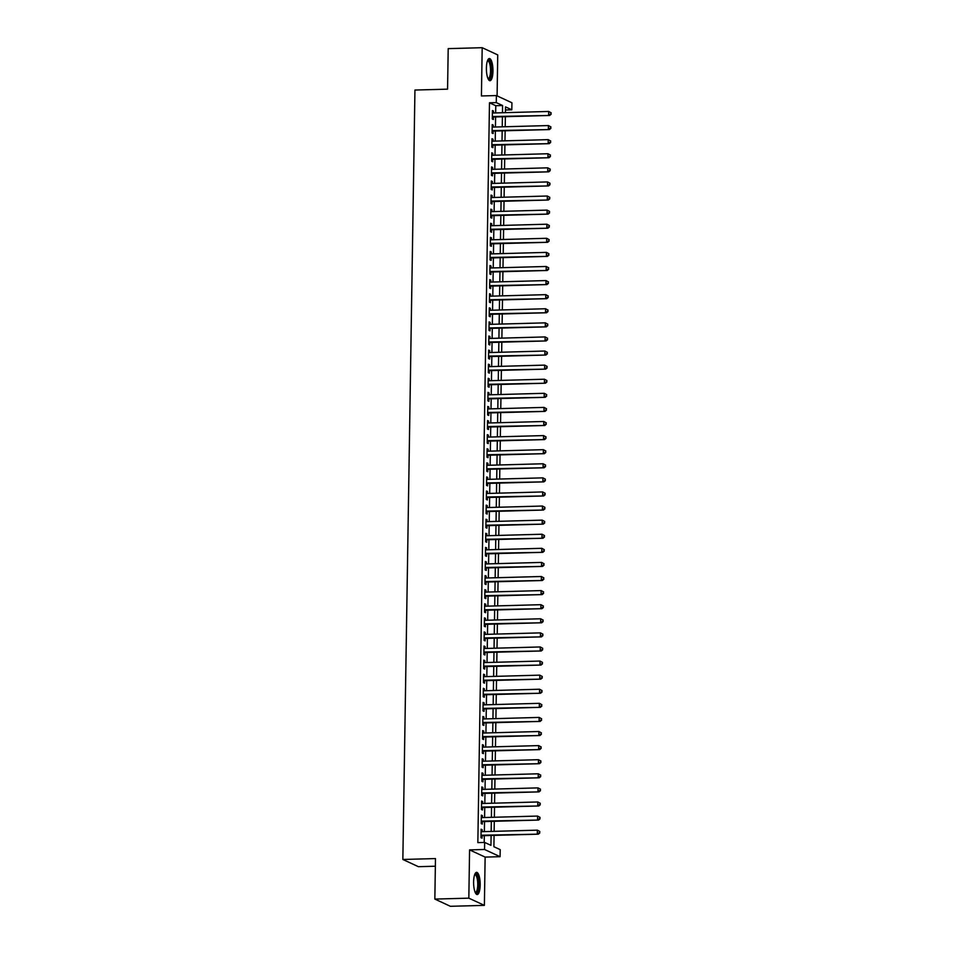 <?xml version="1.0" encoding="UTF-8"?>
<svg xmlns="http://www.w3.org/2000/svg" width="954" height="954" viewBox="0 0 954 954"><rect width="100%" height="100%" fill="white"/><g stroke="black" fill="none" stroke-linecap="round" stroke-linejoin="round"><path stroke-width="1.43" d="M480.172 884.966A11.102 3.267 88.4 0 0 476.583 872.35A11.102 3.267 88.4 0 0 473.613 881.925A11.102 3.267 88.4 0 0 477.191 894.542A11.102 3.267 88.4 0 0 480.172 884.966M492.956 71.145A11.102 3.267 88.4 0 0 489.366 58.528A11.102 3.267 88.4 0 0 486.397 68.104A11.102 3.267 88.4 0 0 489.974 80.72A11.102 3.267 88.4 0 0 492.956 71.145M494.077 835.382L493.898 846.723L500.206 849.644L500.087 856.692L484.537 849.477L484.644 842.43L490.952 845.351L491.107 835.465M485.133 857.097L469.583 849.883L468.831 898.155L434.845 899.085L450.395 906.3L484.382 905.37L485.133 857.097L500.087 856.692M435.358 866.22L418.401 866.685L402.85 859.471L414.942 90.046L447.569 89.151L448.201 48.63L482.187 47.7L481.424 95.96L496.378 95.555L511.928 102.77L511.821 109.817L505.513 106.896L505.429 112.655M497.094 95.889L497.738 54.915L482.187 47.7M505.465 109.984L511.821 109.817M468.831 898.155L484.382 905.37M482.152 831.673L482.187 829.718L481.126 829.229L480.995 837.695L482.044 838.172L482.092 835.716M482.378 817.578L482.402 815.634L481.353 815.145L481.221 823.6L482.271 824.089L482.307 821.621M482.593 803.483L482.629 801.539L481.579 801.05L481.436 809.505L482.497 809.994L482.533 807.525M482.819 789.399L482.843 787.444L481.794 786.955L481.663 795.409L482.712 795.898L482.748 793.43M483.034 775.304L483.07 773.348L482.02 772.871L481.889 781.326L482.939 781.815L482.974 779.346M483.261 761.209L483.284 759.265L482.235 758.776L482.104 767.231L483.153 767.72L483.201 765.251M483.475 747.125L483.511 745.169L482.462 744.68L482.33 753.135L483.38 753.624L483.416 751.156M483.702 733.03L483.738 731.074L482.676 730.585L482.545 739.04L483.595 739.529L483.642 737.072M483.928 718.934L483.952 716.991L482.903 716.502L482.772 724.957L483.821 725.445L483.857 722.977M484.143 704.839L484.179 702.895L483.129 702.406L482.986 710.861L484.048 711.35L484.083 708.882M484.37 690.756L484.393 688.8L483.344 688.311L483.213 696.766L484.262 697.255L484.298 694.786M484.584 676.66L484.62 674.705L483.571 674.228L483.439 682.682L484.489 683.159L484.525 680.703M484.811 662.565L484.835 660.621L483.785 660.132L483.654 668.587L484.704 669.076L484.739 666.607M485.026 648.481L485.061 646.526L484.012 646.037L483.881 654.492L484.93 654.981L484.966 652.512M485.252 634.386L485.276 632.43L484.227 631.942L484.095 640.396L485.145 640.885L485.192 638.429M485.467 620.291L485.503 618.347L484.453 617.858L484.322 626.313L485.371 626.802L485.407 624.333M485.693 606.195L485.729 604.252L484.668 603.763L484.537 612.218L485.586 612.706L485.634 610.238M485.92 592.112L485.944 590.156L484.894 589.667L484.763 598.122L485.813 598.611L485.848 596.143M486.135 578.017L486.17 576.061L485.121 575.584L484.978 584.039L486.039 584.516L486.075 582.059M486.361 563.921L486.385 561.978L485.336 561.489L485.204 569.943L486.254 570.432L486.29 567.964M486.576 549.826L486.612 547.882L485.562 547.393L485.431 555.848L486.48 556.337L486.516 553.869M486.802 535.743L486.826 533.787L485.777 533.298L485.646 541.753L486.695 542.242L486.743 539.773M487.017 521.647L487.053 519.703L486.003 519.214L485.872 527.669L486.922 528.158L486.957 525.69M487.244 507.552L487.279 505.608L486.218 505.119L486.087 513.574L487.136 514.063L487.184 511.594M487.47 493.468L487.494 491.513L486.445 491.024L486.313 499.479L487.363 499.968L487.399 497.499M487.685 479.373L487.721 477.417L486.671 476.928L486.528 485.395L487.589 485.872L487.625 483.416M487.911 465.278L487.935 463.334L486.886 462.845L486.755 471.3L487.804 471.789L487.84 469.32M488.126 451.182L488.162 449.239L487.112 448.75L486.981 457.204L488.031 457.693L488.066 455.225M488.353 437.099L488.376 435.143L487.327 434.654L487.196 443.109L488.245 443.598L488.281 441.13M488.567 423.004L488.603 421.048L487.554 420.571L487.422 429.026L488.472 429.515L488.508 427.046M488.794 408.908L488.818 406.964L487.768 406.476L487.637 414.93L488.686 415.419L488.734 412.951M489.008 394.825L489.044 392.869L487.995 392.38L487.864 400.835L488.913 401.324L488.949 398.855M489.235 380.729L489.271 378.774L488.221 378.285L488.078 386.74L489.128 387.229L489.175 384.772M489.462 366.634L489.485 364.69L488.436 364.201L488.305 372.656L489.354 373.145L489.39 370.677M489.676 352.539L489.712 350.595L488.663 350.106L488.52 358.561L489.581 359.05L489.617 356.581M489.903 338.455L489.927 336.5L488.877 336.011L488.746 344.466L489.796 344.954L489.831 342.486M490.117 324.36L490.153 322.404L489.104 321.927L488.973 330.382L490.022 330.859L490.058 328.403M490.344 310.265L490.368 308.321L489.319 307.832L489.187 316.287L490.237 316.776L490.284 314.307M490.559 296.169L490.594 294.226L489.545 293.737L489.414 302.191L490.463 302.68L490.499 300.212M490.785 282.086L490.821 280.13L489.76 279.641L489.629 288.096L490.678 288.585L490.726 286.128M491.012 267.991L491.036 266.047L489.986 265.558L489.855 274.013L490.905 274.502L490.94 272.033M491.227 253.895L491.262 251.951L490.213 251.462L490.07 259.917L491.131 260.406L491.167 257.938M491.453 239.812L491.477 237.856L490.428 237.367L490.296 245.822L491.346 246.311L491.382 243.842M491.668 225.716L491.704 223.761L490.654 223.284L490.523 231.739L491.572 232.216L491.608 229.759M491.894 211.621L491.918 209.677L490.869 209.188L490.738 217.643L491.787 218.132L491.823 215.664M492.109 197.526L492.145 195.582L491.095 195.093L490.964 203.548L492.014 204.037L492.049 201.568M492.336 183.442L492.371 181.487L491.31 180.998L491.179 189.452L492.228 189.941L492.276 187.473M492.562 169.347L492.586 167.403L491.537 166.914L491.405 175.369L492.455 175.858L492.491 173.389M492.777 155.252L492.813 153.308L491.763 152.819L491.62 161.274L492.681 161.763L492.717 159.294M493.003 141.168L493.027 139.212L491.978 138.724L491.847 147.178L492.896 147.667L492.932 145.199M493.218 127.073L493.254 125.117L492.204 124.628L492.073 133.095L493.123 133.572L493.158 131.115M495.663 112.918L495.782 105.715L489.474 102.782L477.847 842.62L484.644 842.43M484.203 842.442L484.31 835.644M484.37 831.614L484.537 821.561M484.596 817.518L484.751 807.466M484.823 803.423L484.978 793.37M485.037 789.34L485.192 779.287M485.264 775.244L485.419 765.191M485.479 761.149L485.646 751.096M485.705 747.054L485.86 737.001M485.92 732.97L486.087 722.917M486.146 718.875L486.301 708.822M486.373 704.779L486.528 694.727M486.588 690.696L486.743 680.643M486.814 676.601L486.969 666.548M487.029 662.505L487.184 652.453M487.255 648.41L487.411 638.357M487.47 634.327L487.637 624.274M487.697 620.231L487.852 610.178M487.911 606.136L488.078 596.083M488.138 592.04L488.293 582M488.365 577.957L488.52 567.904M488.579 563.862L488.734 553.809M488.806 549.766L488.961 539.714M489.02 535.683L489.187 525.63M489.247 521.588L489.402 511.535M489.462 507.492L489.629 497.439M489.688 493.397L489.843 483.344M489.915 479.313L490.07 469.261M490.129 465.218L490.284 455.165M490.356 451.123L490.511 441.07M490.571 437.039L490.738 426.987M490.797 422.944L490.952 412.891M491.012 408.849L491.179 398.796M491.238 394.753L491.393 384.7M491.465 380.67L491.62 370.617M491.68 366.574L491.835 356.522M491.906 352.479L492.061 342.426M492.121 338.396L492.276 328.343M492.347 324.3L492.502 314.248M492.562 310.205L492.729 300.152M492.789 296.11L492.944 286.057M493.003 282.026L493.17 271.973M493.23 267.931L493.385 257.878M493.456 253.836L493.612 243.783M493.671 239.74L493.826 229.699M493.898 225.657L494.053 215.604M494.112 211.561L494.279 201.509M494.339 197.466L494.494 187.413M494.554 183.383L494.721 173.33M494.78 169.287L494.935 159.235M495.007 155.192L495.162 145.139M495.221 141.097L495.376 131.044M495.448 127.013L495.603 116.96M493.445 112.977L493.468 111.034L492.419 110.545L492.288 119L493.337 119.488L493.373 117.02M469.583 849.883L484.537 849.477M489.474 102.782L496.271 102.603L496.378 95.555M434.845 899.085L435.477 858.576L402.85 859.471M505.37 116.686L505.203 126.739M505.143 130.781L504.988 140.834M504.916 144.877L504.761 154.93M504.702 158.96L504.547 169.013M504.475 173.056L504.32 183.108M504.261 187.151L504.094 197.204M504.034 201.246L503.879 211.299M503.819 215.33L503.652 225.382M503.593 229.425L503.438 239.478M503.366 243.52L503.211 253.573M503.152 257.604L502.996 267.657M502.925 271.699L502.77 281.752M502.71 285.795L502.555 295.847M502.484 299.89L502.329 309.943M502.269 313.973L502.102 324.026M502.042 328.069L501.887 338.121M501.828 342.164L501.661 352.217M501.601 356.259L501.446 366.3M501.375 370.343L501.22 380.396M501.16 384.438L501.005 394.491M500.933 398.533L500.778 408.586M500.719 412.617L500.552 422.67M500.492 426.712L500.337 436.765M500.278 440.808L500.111 450.86M500.051 454.903L499.896 464.956M499.824 468.986L499.669 479.039M499.61 483.082L499.455 493.135M499.383 497.177L499.228 507.23M499.169 511.261L499.014 521.313M498.942 525.356L498.787 535.409M498.727 539.451L498.56 549.504M498.501 553.547L498.346 563.599M498.274 567.63L498.119 577.683M498.06 581.725L497.905 591.778M497.833 595.821L497.678 605.873M497.618 609.904L497.463 619.957M497.392 623.999L497.237 634.052M497.177 638.095L497.01 648.148M496.951 652.19L496.796 662.243M496.736 666.274L496.569 676.326M496.509 680.369L496.354 690.422M496.283 694.464L496.128 704.517M496.068 708.56L495.913 718.612M495.841 722.643L495.686 732.696M495.627 736.738L495.46 746.791M495.4 750.834L495.245 760.887M495.186 764.917L495.019 774.97M494.959 779.013L494.804 789.065M494.732 793.108L494.577 803.161M494.518 807.203L494.363 817.256M494.291 821.287L494.136 831.339M502.46 112.727L502.579 105.524L496.271 102.603M491.167 831.423L491.334 821.37M491.393 817.328L491.548 807.275M491.62 803.244L491.775 793.191M491.835 789.149L491.99 779.096M492.061 775.053L492.216 765.001M492.276 760.958L492.443 750.917M492.502 746.875L492.658 736.822M492.717 732.779L492.884 722.727M492.944 718.684L493.099 708.631M493.17 704.601L493.325 694.548M493.385 690.505L493.54 680.452M493.612 676.41L493.767 666.357M493.826 662.314L493.981 652.262M494.053 648.231L494.208 638.178M494.267 634.136L494.434 624.083M494.494 620.04L494.649 609.988M494.709 605.957L494.876 595.904M494.935 591.862L495.09 581.809M495.162 577.766L495.317 567.713M495.376 563.671L495.531 553.618M495.603 549.587L495.758 539.535M495.818 535.492L495.985 525.439M496.044 521.397L496.199 511.344M496.259 507.313L496.426 497.261M496.485 493.218L496.64 483.165M496.712 479.123L496.867 469.07M496.927 465.027L497.082 454.975M497.153 450.944L497.308 440.891M497.368 436.849L497.535 426.796M497.594 422.753L497.749 412.7M497.809 408.658L497.976 398.617M498.036 394.574L498.191 384.522M498.262 380.479L498.417 370.426M498.477 366.384L498.632 356.331M498.703 352.3L498.859 342.247M498.918 338.205L499.073 328.152M499.145 324.11L499.3 314.057M499.359 310.014L499.526 299.961M499.586 295.931L499.741 285.878M499.801 281.835L499.968 271.783M500.027 267.74L500.182 257.687M500.254 253.657L500.409 243.604M500.468 239.561L500.623 229.509M500.695 225.466L500.85 215.413M500.91 211.371L501.077 201.318M501.136 197.287L501.291 187.234M501.351 183.192L501.518 173.139M501.577 169.096L501.732 159.044M501.804 155.013L501.959 144.96M502.019 140.918L502.174 130.865M502.245 126.822L502.4 116.77M495.782 105.715L502.579 105.524M492.419 111.058L493.468 111.034M492.192 125.153L493.254 125.117M491.966 139.248L493.027 139.212M491.751 153.332L492.813 153.308M491.525 167.427L492.586 167.403M491.31 181.522L492.371 181.487M491.083 195.606L492.145 195.582M490.869 209.701L491.918 209.677M490.642 223.796L491.704 223.761M490.416 237.892L491.477 237.856M490.201 251.975L491.262 251.951M489.974 266.071L491.036 266.047M489.76 280.166L490.821 280.13M489.533 294.249L490.594 294.226M489.319 308.345L490.368 308.321M489.092 322.44L490.153 322.404M488.877 336.535L489.927 336.5M488.651 350.619L489.712 350.595M488.424 364.714L489.485 364.69M488.209 378.81L489.271 378.774M487.983 392.893L489.044 392.869M487.768 406.988L488.818 406.964M487.542 421.084L488.603 421.048M487.327 435.179L488.376 435.143M487.1 449.262L488.162 449.239M486.874 463.358L487.935 463.334M486.659 477.453L487.721 477.417M486.433 491.548L487.494 491.513M486.218 505.632L487.279 505.608M485.991 519.727L487.053 519.703M485.777 533.823L486.826 533.787M485.55 547.906L486.612 547.882M485.324 562.001L486.385 561.978M485.109 576.097L486.17 576.061M484.882 590.192L485.944 590.156M484.668 604.276L485.729 604.252M484.441 618.371L485.503 618.347M484.227 632.466L485.276 632.43M484 646.55L485.061 646.526M483.785 660.645L484.835 660.621M483.559 674.74L484.62 674.705M483.332 688.836L484.393 688.8M483.118 702.919L484.179 702.895M482.891 717.014L483.952 716.991M482.676 731.11L483.738 731.074M482.45 745.193L483.511 745.169M482.235 759.289L483.284 759.265M482.008 773.384L483.07 773.348M481.782 787.479L482.843 787.444M481.567 801.563L482.629 801.539M481.341 815.658L482.402 815.634M481.126 829.753L482.187 829.718M492.324 117.044L549.659 115.47L492.324 116.531M550.708 114.027L548.61 114.981L548.669 111.463L551.15 112.81L550.708 114.027L551.15 112.81M492.383 113.013L548.669 111.463L550.732 112.62M549.659 115.47L551.126 114.218M487.637 60.364A9.612 2.826 -91.6 0 1 491.429 70.978A9.612 2.826 -91.6 0 1 488.15 78.991M487.947 78.55A8.896 2.623 88.4 0 0 488.15 78.562A8.896 2.623 88.4 0 0 490.535 70.894A8.896 2.623 88.4 0 0 487.661 60.782A8.896 2.623 88.4 0 0 487.47 60.817M489.366 80.541A11.031 3.244 88.4 0 0 491.847 71.168A11.031 3.244 88.4 0 0 488.77 58.743M474.853 874.174A9.612 2.826 -91.6 0 1 478.407 880.447A9.612 2.826 -91.6 0 1 477.095 892.372A9.612 2.826 -91.6 0 1 475.366 892.801M475.164 892.36A8.896 2.623 88.4 0 0 475.366 892.384A8.896 2.623 88.4 0 0 476.32 891.728A8.896 2.623 88.4 0 0 477.644 881.746A8.896 2.623 88.4 0 0 474.877 874.603A8.896 2.623 88.4 0 0 474.675 874.627M476.583 894.363A11.031 3.244 88.4 0 0 477.286 893.683A11.031 3.244 88.4 0 0 478.991 882.116A11.031 3.244 88.4 0 0 475.986 872.552M492.097 131.139L549.432 129.565L492.109 130.626M550.482 128.122L548.383 129.076L548.443 125.558L550.935 126.906L550.482 128.122L550.935 126.906M492.157 127.097L548.443 125.558L550.506 126.715M549.432 129.565L550.911 128.313M491.882 145.235L549.218 143.66L491.882 144.71M550.267 142.206L548.168 143.172L548.216 139.642L550.708 141.001L550.267 142.206L550.708 141.001M491.942 141.192L548.216 139.642L550.291 140.798M549.218 143.66L550.685 142.408M491.656 159.318L548.991 157.744L491.668 158.805M550.041 156.301L547.942 157.267L548.001 153.737L550.482 155.085L550.041 156.301L550.482 155.085M491.715 155.287L548.001 153.737L550.064 154.894M548.991 157.744L550.47 156.492M491.429 173.413L548.777 171.839L491.441 172.901M549.826 170.396L547.727 171.35L547.775 167.832L550.267 169.18L549.826 170.396L550.267 169.18M491.501 169.371L547.775 167.832L549.85 168.989M548.777 171.839L550.243 170.587M491.215 187.509L548.55 185.935L491.227 186.996M549.599 184.492L547.501 185.446L547.56 181.928L550.041 183.275L549.599 184.492L550.041 183.275M491.274 183.466L547.56 181.928L549.623 183.073M548.55 185.935L550.017 184.682M490.988 201.604L548.335 200.03L491 201.079M549.385 198.575L547.286 199.541L547.334 196.011L549.826 197.359L549.385 198.575L549.826 197.359M491.06 197.561L547.334 196.011L549.397 197.168M548.335 200.03L549.802 198.778M490.773 215.687L548.109 214.113L490.773 215.175M549.158 212.67L547.059 213.624L547.119 210.107L549.599 211.454L549.158 212.67L549.599 211.454M490.833 211.657L547.119 210.107L549.182 211.263M548.109 214.113L549.576 212.861M490.547 229.783L547.894 228.209L490.559 229.27M548.932 226.766L546.833 227.72L546.892 224.202L549.385 225.549L548.932 226.766L549.385 225.549M490.606 225.74L546.892 224.202L548.955 225.359M547.894 228.209L549.361 226.957M490.332 243.878L547.668 242.304L490.332 243.353M548.717 240.849L546.618 241.815L546.678 238.285L549.158 239.645L548.717 240.849L549.158 239.645M490.392 239.836L546.678 238.285L548.741 239.442M547.668 242.304L549.134 241.052M490.106 257.974L547.441 256.387L490.117 257.449M548.49 254.945L546.392 255.91L546.451 252.381L548.932 253.728L548.49 254.945L548.932 253.728M490.165 253.931L546.451 252.381L548.514 253.537M547.441 256.387L548.92 255.147M489.879 272.057L547.226 270.483L489.891 271.544M548.276 269.04L546.177 269.994L546.225 266.476L548.717 267.824L548.276 269.04L548.717 267.824M489.951 268.014L546.225 266.476L548.3 267.633M547.226 270.483L548.693 269.231M489.664 286.152L547 284.578L489.676 285.64M548.049 283.135L545.95 284.089L546.01 280.571L548.49 281.919L548.049 283.135L548.49 281.919M489.724 282.11L546.01 280.571L548.073 281.716M547 284.578L548.467 283.326M489.438 300.248L546.785 298.674L489.45 299.723M547.834 297.219L545.736 298.185L545.783 294.655L548.276 296.014L547.834 297.219L548.276 296.014M489.509 296.205L545.783 294.655L547.846 295.812M546.785 298.674L548.252 297.421M489.223 314.331L546.559 312.757L489.223 313.818M547.608 311.314L545.509 312.268L545.569 308.75L548.049 310.098L547.608 311.314L548.049 310.098M489.283 310.3L545.569 308.75L547.632 309.907M546.559 312.757L548.025 311.505M488.997 328.426L546.344 326.852L489.008 327.914M547.393 325.409L545.283 326.363L545.342 322.846L547.834 324.193L547.393 325.409L547.834 324.193M489.068 324.384L545.342 322.846L547.405 324.002M546.344 326.852L547.811 325.6M488.782 342.522L546.117 340.948L488.782 342.009M547.167 339.493L545.068 340.459L545.128 336.929L547.608 338.288L547.167 339.493L547.608 338.288M488.842 338.479L545.128 336.929L547.191 338.086M546.117 340.948L547.584 339.696M488.555 356.617L545.891 355.043L488.567 356.092M546.94 353.588L544.841 354.554L544.901 351.024L547.381 352.372L546.94 353.588L547.381 352.372M488.615 352.575L544.901 351.024L546.964 352.181M545.891 355.043L547.369 353.791M488.329 370.701L545.676 369.126L488.341 370.188M546.725 367.684L544.627 368.638L544.674 365.12L547.167 366.467L546.725 367.684L547.167 366.467M488.4 366.67L544.674 365.12L546.749 366.276M545.676 369.126L547.143 367.874M488.114 384.796L545.449 383.222L488.126 384.283M546.499 381.779L544.4 382.733L544.46 379.215L546.94 380.563L546.499 381.779L546.94 380.563M488.174 380.753L544.46 379.215L546.523 380.36M545.449 383.222L546.916 381.97M487.888 398.891L545.235 397.317L487.899 398.367M546.284 395.862L544.185 396.828L544.233 393.298L546.725 394.658L546.284 395.862L546.725 394.658M487.959 394.849L544.233 393.298L546.308 394.455M545.235 397.317L546.702 396.065M487.673 412.975L545.008 411.401L487.673 412.462M546.058 409.958L543.959 410.924L544.018 407.394L546.499 408.741L546.058 409.958L546.499 408.741M487.732 408.944L544.018 407.394L546.082 408.55M545.008 411.401L546.475 410.148M487.446 427.07L544.794 425.496L487.458 426.557M545.843 424.053L543.744 425.007L543.792 421.489L546.284 422.837L545.843 424.053L546.284 422.837M487.518 423.027L543.792 421.489L545.855 422.646M544.794 425.496L546.26 424.244M487.232 441.165L544.567 439.591L487.232 440.653M545.616 438.148L543.518 439.102L543.577 435.584L546.058 436.932L545.616 438.148L546.058 436.932M487.291 437.123L543.577 435.584L545.64 436.729M544.567 439.591L546.034 438.339M487.005 455.261L544.352 453.687L487.017 454.736M545.39 452.232L543.291 453.198L543.351 449.668L545.843 451.015L545.39 452.232L545.843 451.015M487.065 451.218L543.351 449.668L545.414 450.825M544.352 453.687L545.819 452.434M486.79 469.344L544.126 467.77L486.79 468.831M545.175 466.327L543.076 467.281L543.124 463.763L545.616 465.111L545.175 466.327L545.616 465.111M486.85 465.313L543.124 463.763L545.199 464.92M544.126 467.77L545.593 466.518M486.564 483.439L543.899 481.865L486.576 482.927M544.949 480.422L542.85 481.376L542.909 477.859L545.39 479.206L544.949 480.422L545.39 479.206M486.623 479.397L542.909 477.859L544.972 479.015M543.899 481.865L545.378 480.613M486.337 497.535L543.685 495.961L486.349 497.01M544.734 494.506L542.635 495.472L542.683 491.942L545.175 493.301L544.734 494.506L545.175 493.301M486.409 493.492L542.683 491.942L544.758 493.099M543.685 495.961L545.151 494.709M486.123 511.618L543.458 510.044L486.135 511.106M544.507 508.601L542.409 509.567L542.468 506.037L544.949 507.385L544.507 508.601L544.949 507.385M486.182 507.588L542.468 506.037L544.531 507.194M543.458 510.044L544.925 508.792M485.896 525.714L543.243 524.14L485.908 525.201M544.293 522.697L542.194 523.651L542.242 520.133L544.734 521.48L544.293 522.697L544.734 521.48M485.968 521.671L542.242 520.133L544.305 521.289M543.243 524.14L544.71 522.887M485.681 539.809L543.017 538.235L485.681 539.296M544.066 536.792L541.967 537.746L542.027 534.228L544.507 535.576L544.066 536.792L544.507 535.576M485.741 535.766L542.027 534.228L544.09 535.373M543.017 538.235L544.484 536.983M485.455 553.904L542.802 552.33L485.467 553.38M543.84 550.875L541.741 551.841L541.8 548.311L544.293 549.659L543.84 550.875L544.293 549.659M485.514 549.862L541.8 548.311L543.863 549.468M542.802 552.33L544.269 551.078M485.24 567.988L542.576 566.414L485.24 567.475M543.625 564.971L541.526 565.925L541.586 562.407L544.066 563.754L543.625 564.971L544.066 563.754M485.3 563.957L541.586 562.407L543.649 563.564M542.576 566.414L544.042 565.162M485.014 582.083L542.349 580.509L485.026 581.57M543.398 579.066L541.3 580.02L541.359 576.502L543.84 577.85L543.398 579.066L543.84 577.85M485.073 578.041L541.359 576.502L543.422 577.659M542.349 580.509L543.828 579.257M484.787 596.178L542.134 594.604L484.799 595.654M543.184 593.149L541.085 594.115L541.133 590.586L543.625 591.945L543.184 593.149L543.625 591.945M484.859 592.136L541.133 590.586L543.208 591.742M542.134 594.604L543.601 593.352M484.572 610.274L541.908 608.688L484.584 609.749M542.957 607.245L540.858 608.211L540.918 604.681L543.398 606.028L542.957 607.245L543.398 606.028M484.632 606.231L540.918 604.681L542.981 605.838M541.908 608.688L543.375 607.448M484.346 624.357L541.693 622.783L484.358 623.844M542.743 621.34L540.644 622.294L540.691 618.776L543.184 620.124L542.743 621.34L543.184 620.124M484.417 620.315L540.691 618.776L542.766 619.933M541.693 622.783L543.16 621.531M484.131 638.453L541.467 636.878L484.131 637.94M542.516 635.436L540.417 636.39L540.477 632.872L542.957 634.219L542.516 635.436L542.957 634.219M484.191 634.41L540.477 632.872L542.54 634.016M541.467 636.878L542.933 635.626M483.905 652.548L541.252 650.974L483.916 652.023M542.301 649.519L540.202 650.485L540.25 646.955L542.743 648.315L542.301 649.519L542.743 648.315M483.976 648.505L540.25 646.955L542.313 648.112M541.252 650.974L542.719 649.722M483.69 666.631L541.025 665.057L483.69 666.119M542.075 663.614L539.976 664.568L540.036 661.05L542.516 662.398L542.075 663.614L542.516 662.398M483.75 662.601L540.036 661.05L542.099 662.207M541.025 665.057L542.492 663.805M483.463 680.727L540.799 679.153L483.475 680.214M541.848 677.71L539.749 678.664L539.809 675.146L542.301 676.493L541.848 677.71L542.301 676.493M483.523 676.684L539.809 675.146L541.872 676.303M540.799 679.153L542.277 677.9M483.249 694.822L540.584 693.248L483.249 694.309M541.633 691.793L539.535 692.759L539.582 689.229L542.075 690.589L541.633 691.793L542.075 690.589M483.308 690.779L539.582 689.229L541.657 690.386M540.584 693.248L542.051 691.996M483.022 708.917L540.358 707.343L483.034 708.393M541.407 705.888L539.308 706.854L539.368 703.325L541.848 704.672L541.407 705.888L541.848 704.672M483.082 704.875L539.368 703.325L541.431 704.481M540.358 707.343L541.836 706.091M482.796 723.001L540.143 721.427L482.807 722.488M541.192 719.984L539.093 720.938L539.141 717.42L541.633 718.767L541.192 719.984L541.633 718.767M482.867 718.97L539.141 717.42L541.216 718.577M540.143 721.427L541.61 720.175M482.581 737.096L539.916 735.522L482.593 736.583M540.966 734.079L538.867 735.033L538.927 731.515L541.407 732.863L540.966 734.079L541.407 732.863M482.641 733.054L538.927 731.515L540.99 732.66M539.916 735.522L541.383 734.27M482.354 751.192L539.702 749.617L482.366 750.667M540.751 748.163L538.652 749.129L538.7 745.599L541.192 746.958L540.751 748.163L541.192 746.958M482.426 747.149L538.7 745.599L540.763 746.755M539.702 749.617L541.168 748.365M482.14 765.275L539.475 763.701L482.14 764.762M540.524 762.258L538.426 763.224L538.485 759.694L540.966 761.042L540.524 762.258L540.966 761.042M482.199 761.244L538.485 759.694L540.548 760.851M539.475 763.701L540.942 762.449M481.913 779.37L539.26 777.796L481.925 778.858M540.298 776.353L538.199 777.307L538.259 773.789L540.751 775.137L540.298 776.353L540.751 775.137M481.973 775.328L538.259 773.789L540.322 774.946M539.26 777.796L540.727 776.544M481.698 793.466L539.034 791.892L481.698 792.953M540.083 790.449L537.984 791.403L538.044 787.885L540.524 789.232L540.083 790.449L540.524 789.232M481.758 789.423L538.044 787.885L540.107 789.03M539.034 791.892L540.501 790.639M481.472 807.561L538.807 805.987L481.484 807.036M539.857 804.532L537.758 805.498L537.817 801.968L540.298 803.316L539.857 804.532L540.298 803.316M481.531 803.518L537.817 801.968L539.881 803.125M538.807 805.987L540.286 804.735M481.245 821.644L538.593 820.07L481.257 821.132M539.642 818.627L537.543 819.581L537.591 816.064L540.083 817.411L539.642 818.627L540.083 817.411M481.317 817.614L537.591 816.064L539.666 817.22M538.593 820.07L540.059 818.818M481.031 835.74L538.366 834.166L481.043 835.227M539.415 832.723L537.317 833.677L537.376 830.159L539.857 831.506L539.415 832.723L539.857 831.506M481.09 831.697L537.376 830.159L539.439 831.316M538.366 834.166L539.833 832.914"/></g></svg>
